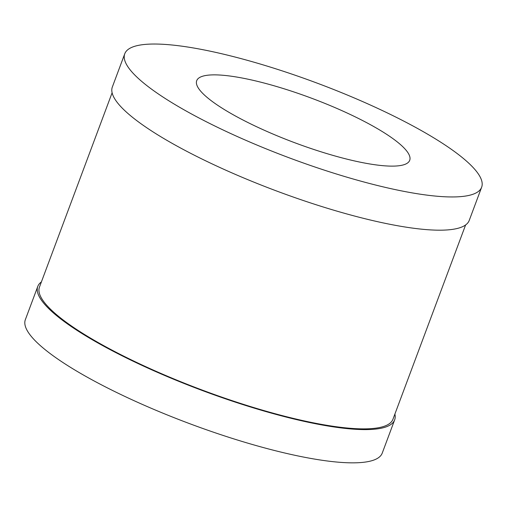 <?xml version="1.0" encoding="UTF-8"?>
<svg xmlns="http://www.w3.org/2000/svg" width="507" height="507" viewBox="0 0 507 507"><rect width="100%" height="100%" fill="white"/><g stroke="black" fill="none" stroke-linecap="round" stroke-linejoin="round"><path stroke-width="0.76" d="M394.89 414.086A190.505 39.869 -159.5 0 1 394.661 419.866L382.24 453.1A190.505 39.869 -159.5 0 1 189.827 423.732A190.505 39.869 -159.5 0 1 25.35 319.67L37.778 286.43A190.505 39.869 -159.5 0 1 41.397 281.924M394.661 419.866A190.505 39.869 -159.5 0 1 202.255 390.498A190.505 39.869 -159.5 0 1 37.778 286.43M465.603 224.956L392.963 419.232A188.693 39.489 -159.5 0 1 202.388 390.137A188.693 39.489 -159.5 0 1 39.476 287.063L112.11 92.787M481.65 187.21L469.222 220.444A190.505 39.869 -159.5 0 1 276.816 191.076A190.505 39.869 -159.5 0 1 112.339 87.014L124.76 53.774A190.505 39.869 -159.5 0 1 265.725 65.676A190.505 39.869 -159.5 0 1 481.65 187.21A190.505 39.869 -159.5 0 1 289.243 157.842A190.505 39.869 -159.5 0 1 124.76 53.774M280.834 87.781A113.701 23.797 -159.5 0 1 408.433 162.253A113.701 23.797 -159.5 0 1 294.871 142.784A113.701 23.797 -159.5 0 1 196.399 82.977A113.701 23.797 -159.5 0 1 280.834 87.781"/></g></svg>
